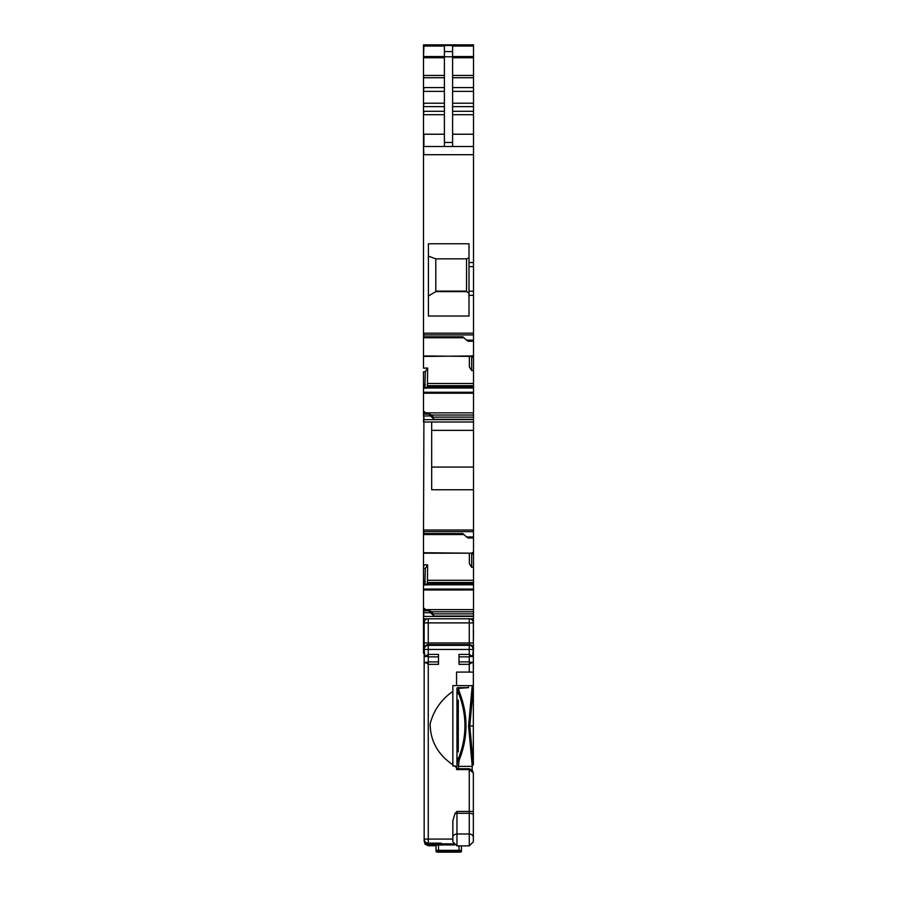 <?xml version="1.0" encoding="UTF-8"?>
<svg xmlns="http://www.w3.org/2000/svg" width="897" height="897" viewBox="0 0 897 897"><rect width="100%" height="100%" fill="white"/><g stroke="black" fill="none" stroke-linecap="round" stroke-linejoin="round"><path stroke-width="1.35" d="M423.9 610.835L428.822 610.835L423.496 610.577L423.9 616.418L473.504 616.418L473.358 630.669M473.358 645.223L473.504 630.669M473.504 645.223L473.358 647.578M473.504 647.533L473.358 653.218M423.496 647.533L423.496 653.218L424.158 653.218M428.822 610.835L430.459 612.729L423.496 612.729L423.496 647.634L424.158 647.578M424.158 630.669L423.496 630.669M473.504 44.85L473.504 45.512L423.9 45.512L423.9 44.85L473.504 44.85L423.496 44.85L423.496 337.597M444.396 146.514L444.396 46.039L423.496 46.039M444.396 51.578L452.604 51.578L452.604 46.039L473.504 46.039L473.504 340.154L466.541 340.154L462.852 336.812L423.9 336.812L423.9 334.917L473.504 334.917M444.396 134.225L423.9 134.225L423.9 146.514L473.504 146.514M473.504 154.721L423.9 154.721L423.496 146.514M473.504 266.633L468.996 266.633L468.996 243.771L428.407 243.771L428.407 316.036L468.996 316.036L468.996 295.337L473.504 295.337M468.996 266.633L468.996 291.233L473.504 291.233M468.996 291.233L468.996 295.337M466.541 340.154L468.178 341.241L473.504 341.241L473.504 340.154M473.504 341.241L473.504 357.331L471.665 357.331L472.192 355.694M463.895 337.754L423.496 337.754L423.496 368.129M473.504 355.952L423.496 356.423L473.504 355.952M423.9 368.129L427.645 368.017L425.335 371.728L424.808 388.222L425.29 387.358L473.504 387.358L425.29 387.358L473.504 387.358L473.504 370.461L471.665 370.517L471.665 357.331M473.504 370.461L473.504 357.331M469.355 356.423L469.355 366.951L471.665 370.517M427.645 368.017L427.421 385.688L473.504 385.688M426.669 388.345L427.421 385.688M473.504 387.358L473.504 415.031L430.997 415.031M425.335 384.914L423.496 384.914L423.496 411.734L424.718 411.734L424.718 413.719M473.504 415.031L473.504 417.116L432.511 417.116L432.511 415.636L429.237 413.865M473.504 417.116L473.504 430.358L431.692 430.358M432.511 417.116L434.148 419.291L473.504 419.291M473.504 419.639L423.9 419.639L423.9 415.95L430.459 415.95L434.148 419.291M423.9 414.066L428.822 414.066L423.496 413.797L423.9 422.005L473.504 422.005M423.9 422.005L423.496 534.377M473.504 430.358L473.504 467.057L431.692 467.057M431.692 422.005L431.692 489.762L473.504 489.762L473.504 536.933L466.541 536.933L462.852 533.58L423.9 533.58L423.9 531.641L473.504 531.641M473.504 467.057L473.504 489.762M466.541 536.933L468.178 538.021L473.504 538.021L473.504 536.933M473.504 538.021L473.504 553.202L423.496 553.191L423.496 534.534L463.895 534.534M423.9 552.731L473.504 553.202L473.504 554.111L471.665 554.111L472.192 552.474M473.504 553.191L423.496 553.202L423.496 564.908L427.645 564.785L425.335 568.496L424.808 585.001L425.29 584.126L473.504 584.126L425.29 584.126L473.504 584.126L473.504 567.24L471.665 567.296L471.665 554.111M473.504 567.24L473.504 554.111M469.355 553.202L469.355 563.731L471.665 567.296M427.645 564.785L427.421 582.467L473.504 582.467M426.669 585.124L427.421 582.467M473.504 584.126L473.504 611.81L430.997 611.81M425.335 581.682L423.496 581.682L423.496 608.514L424.718 608.514L424.718 610.498M473.504 611.81L473.504 613.884L432.511 613.884L432.511 612.416L429.237 610.644M473.504 613.884L473.504 616.418M432.511 613.884L434.148 616.071L473.504 616.071M430.459 612.729L434.148 616.071M423.9 618.784L473.504 618.784M423.496 384.914L423.496 371.773M425.335 371.728L423.9 371.773M428.901 413.719L423.496 413.719L423.496 411.734M423.496 414.066L423.496 415.95M423.496 419.639L423.496 422.005M423.496 564.908L423.496 568.541L423.9 564.908M423.496 581.682L423.496 568.541M425.335 568.496L423.9 568.541M428.901 610.498L423.496 610.498L423.496 608.514M423.496 610.835L423.496 612.729M423.496 616.418L423.496 618.784M452.604 51.578L452.604 146.514M428.407 295.988L435.796 291.637L466.541 291.637L468.996 293.095M466.541 291.637L466.541 258.841L435.796 258.841L428.407 256.161M466.541 258.841L468.996 257.955M428.822 414.066L430.459 415.95M435.796 291.637L435.796 258.841M466.541 291.11L435.796 291.11M473.347 686.429L472.237 685.611L468.57 725.987L472.214 765.937L473.347 764.681L473.347 686.429L472.528 685.611L473.347 686.923L469.781 725.987L473.347 764.681M473.347 764.569L473.347 725.987L468.57 725.987M472.125 769.929L472.214 765.937M468.436 687.651L457.268 688.504L458.21 693.886L458.3 691.688L459.141 691.396L458.535 687.651L468.436 687.651L468.436 685.611L472.237 685.611M458.188 768.751L459.163 760.129C468.268 737.211 468.256 714.292 459.141 691.396L458.3 691.688M458.098 765.937L456.954 764.681L456.954 688.481A0.819 0.819 0 0 1 457.773 687.651L458.535 687.651L457.268 688.504L458.075 687.651M456.954 764.681L458.221 757.73L458.3 759.815L459.163 760.129L458.3 759.815M456.954 749.903L456.954 764.569M458.21 693.886L458.3 691.89M458.221 757.73L458.289 759.613M458.277 751.899L458.277 700.075M473.358 837.338A4.104 3.33 180 0 0 469.254 834.008L469.254 845.893L473.358 841.801L473.358 772.855L469.254 769.581L456.551 769.581L456.551 767.597L454.387 765.96L456.551 766.195L456.551 767.597M473.358 816.035L473.358 820.071M469.658 685.611L473.358 685.611L473.358 672.077L456.551 672.077L456.551 685.611L452.85 685.611L452.85 691.329C441.201 699.559 433.621 710.379 430.145 723.812C430.325 740.978 437.893 754.624 452.85 764.749L452.85 765.96L454.387 765.96M469.254 654.395L469.254 649.45L473.358 649.45L472.629 656.503L469.254 654.395L459.006 654.395L459.006 664.341L469.254 664.341L472.629 662.244L473.268 663.208L473.358 672.077M473.358 648.688A4.104 4.081 180 0 0 469.254 644.607L469.254 642.97L473.358 642.97L473.358 649.45C472.54 646.457 471.183 645.089 469.254 645.369L469.254 649.45L424.158 649.45L424.875 656.503L428.261 654.395L438.51 654.395L438.51 664.341L428.261 664.341L428.261 839.076L424.158 839.076L424.505 841.778L428.138 844.155L438.51 844.503L428.261 844.144L428.261 843.191A4.104 4.093 -0 0 1 424.158 839.076A4.104 4.104 0 0 0 428.261 843.169L441.167 843.169M428.261 662.244L424.875 662.244L424.158 664.688L424.158 839.076A4.104 4.093 180 0 0 428.261 843.191L428.261 839.076L452.85 839.076L452.85 841.801L452.85 820.755L455.003 813.523L456.954 811.449L456.954 834.008L469.254 834.008L469.254 811.449L456.954 811.449M452.85 691.329L452.85 764.749M468.436 685.611L456.551 685.611M424.158 841.442L424.158 840.321L424.505 841.958L428.261 844.503L428.261 845.748L424.965 844.099L424.158 840.141M459.006 661.885L469.254 661.885L469.254 662.961L471.071 662.961M471.071 655.774L469.254 655.774L469.254 661.885M426.445 655.774L428.261 655.55M428.261 663.197L426.445 662.961L428.261 664.341M424.875 662.244L426.445 662.961M473.358 670.698L473.358 662.793M472.528 620.421L473.358 620.421L473.358 622.888A4.104 4.104 0 0 0 469.344 618.784A4.104 4.104 0 0 1 473.358 622.888L473.358 642.97M473.358 668.803L473.358 649.944M473.358 839.861L473.358 840.5M432.152 843.741L453.433 843.898M432.152 843.247L440.909 843.191M461.462 845.893L461.462 850.334L436.043 850.334L436.043 844.996L454.319 844.929M428.261 845.748L436.043 845.748L428.261 845.748M424.158 670.956L424.158 662.793M425.739 618.784A1.637 1.637 0 0 0 424.158 620.421L424.158 622.888L428.261 622.888L428.261 618.784M424.976 620.421L424.158 620.421M428.261 654.395L428.261 645.369L469.254 645.369L469.254 644.607L428.261 644.607A4.104 4.081 180 0 0 424.158 648.688L424.158 622.888A4.104 4.104 0 0 1 428.172 618.784A4.104 4.104 0 0 0 424.158 622.888M424.158 648.688L424.158 649.45A4.104 4.081 180 0 1 428.261 645.369L428.261 622.888L473.358 622.888M424.158 664.688L424.158 649.944M424.158 839.861L424.158 838.381M441.784 852.072L455.721 852.072L441.784 851.657M438.51 656.862L428.261 656.862L428.261 661.885L438.51 661.885M460.239 851.567L438.51 851.533L437.276 852.128L460.239 851.567A1.233 1.233 0 0 0 461.462 850.334L461.293 851.533M437.276 852.128L436.043 850.905L437.276 851.567M423.496 647.23L424.158 647.23M423.496 645.223L424.158 645.223M423.496 651.357L424.158 651.357M423.496 653.151L424.158 653.151M452.604 56.545L473.504 56.545M452.604 57.733L473.504 57.733M452.604 75.449L473.504 75.449M452.604 77.725L473.504 77.725M452.604 87.592L473.504 87.592M452.604 91.382L473.504 91.382M452.604 103.222L473.504 103.222M452.604 106.642L473.504 106.642M452.604 111.295L473.504 111.295M452.604 114.704L473.504 114.704M452.604 134.225L473.504 134.225M473.504 333.179L423.496 333.179M468.996 262.541L473.504 262.541M423.9 333.179L423.496 334.917M423.9 355.952L473.504 356.423M427.645 383.49L473.504 383.49M427.207 386.719L473.504 386.719M424.92 387.953L473.504 387.953M424.886 388.02L473.504 388.02M423.9 384.914L423.496 388.222M473.504 392.269L423.496 392.269M423.9 388.222L424.808 388.222M423.9 392.269L423.9 393.222L473.504 393.222M424.718 412.855L473.504 412.855M473.504 530.026L423.496 530.026M423.9 530.026L423.496 531.641M427.645 580.269L473.504 580.269M427.207 583.499L473.504 583.499M424.92 584.721L473.504 584.721M424.886 584.799L473.504 584.799M423.9 581.682L423.496 585.001M473.504 589.049L423.496 589.049M423.9 585.001L424.808 585.001M423.9 589.049L423.9 589.991L473.504 589.991M424.718 609.635L473.504 609.635M423.9 46.039L423.496 56.545M444.396 56.545L423.9 56.545L423.496 57.733M423.496 75.449L444.396 75.449M423.9 57.733L444.396 57.733M423.9 75.449L423.496 77.725M423.496 87.592L444.396 87.592M423.9 77.725L444.396 77.725M423.9 87.592L423.496 91.382M423.496 103.222L444.396 103.222M423.9 91.382L444.396 91.382M423.9 103.222L423.496 106.642M423.496 111.295L444.396 111.295M423.9 106.642L444.396 106.642M423.9 111.295L423.496 114.704M423.9 114.704L444.396 114.704M423.9 337.597L423.496 336.812M423.9 534.377L423.496 533.58M444.396 56.791L452.604 56.791M444.396 142.477L452.604 142.477M458.188 766.374L472.125 766.374M458.277 759.03C467.158 736.863 467.158 714.696 458.277 692.529M457.773 693.392L456.954 693.392M469.254 672.077L469.254 664.341M473.358 811.449L469.254 811.449L469.254 768.998M473.358 815.149A4.104 1.85 180 0 0 469.254 813.299L456.954 813.299A4.104 1.85 0 0 0 455.003 813.523M452.85 837.338A4.104 3.33 -0 0 1 456.954 834.008L456.954 845.893L469.254 845.893M428.261 844.503L438.51 844.503M424.158 642.97L469.254 642.97L469.254 618.784M459.006 851.533L459.006 845.893M438.51 851.533L438.51 844.929M460.239 852.128L461.462 850.905C461.731 851.802 460.912 852.217 459.006 852.15L438.51 852.15C436.604 852.217 435.774 851.802 436.043 850.905L436.222 851.533M423.496 647.634L424.158 647.634M423.496 45.422L473.504 45.422M459.006 656.862L469.254 656.862M469.254 768.751L456.551 768.751M473.358 772.855L472.271 770.075L469.254 768.763M469.254 662.244L472.584 662.244M469.254 656.503L472.584 656.503M428.261 656.503L424.875 656.503M456.954 845.893L452.85 841.801"/></g></svg>
